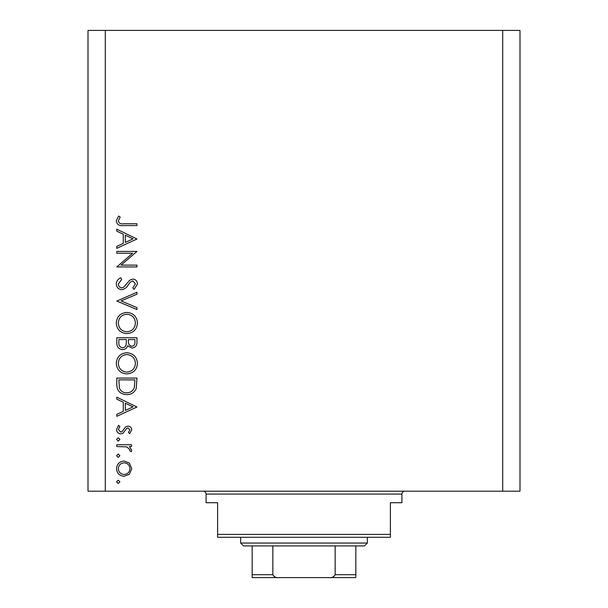 <?xml version="1.0" encoding="UTF-8"?>
<svg xmlns="http://www.w3.org/2000/svg" width="608" height="608" viewBox="0 0 608 608"><rect width="100%" height="100%" fill="white"/><g stroke="black" fill="none" stroke-linecap="round" stroke-linejoin="round"><path stroke-width="0.91" d="M132.628 253.232L116.797 253.232L116.797 251.423L136.96 251.423L121.091 265.118L136.96 265.118L136.96 266.927L116.797 266.927L132.628 253.232M121.737 289.674C118.355 289.264 116.538 287.341 116.28 283.913C116.523 281.048 117.99 279.004 120.688 277.788L121.714 279.49L118.347 283.913C118.431 286.208 119.571 287.523 121.767 287.865L123.743 287.143L129.702 280.204L132.772 279.08C135.721 279.391 137.286 281.048 137.476 284.042L134.064 289.416L132.825 287.782L135.409 283.845L132.856 280.888L130.249 282.218L128.242 284.924C126.76 287.576 124.594 289.157 121.737 289.674M116.797 301.044L136.96 292.258L136.96 294.196L121.076 300.914L136.96 307.64L136.96 309.578L116.797 301.044M116.28 323.046C116.835 316.578 120.338 313.036 126.791 312.421C133.258 312.968 136.823 316.456 137.476 322.886C136.96 329.445 133.426 333.024 126.89 333.61C120.407 333.04 116.873 329.521 116.28 323.046M116.28 363.371C116.835 356.896 120.338 353.354 126.791 352.739C133.258 353.286 136.823 356.774 137.476 363.204C136.96 369.77 133.426 373.342 126.89 373.935C120.407 373.358 116.873 369.839 116.28 363.371M116.797 397.191L136.96 407.018L116.797 416.32L116.797 414.352L123.264 411.373L123.264 402.238L116.797 399.167L116.797 397.191M116.538 481.84L118.218 480.16L119.905 481.84L118.218 483.52L116.538 481.84M502.717 491.203L520 491.203L520 30.4L502.717 30.4L502.717 491.203L88 491.203L88 30.4L105.283 30.4L105.283 491.203M502.717 30.4L105.283 30.4M124.123 461.031L129.352 463.053L131.792 468.669L129.367 474.263L124.123 476.284C119.464 475.859 116.934 473.313 116.538 468.669C116.926 464.01 119.457 461.464 124.123 461.031M116.538 455.734L118.218 454.054L119.905 455.734L118.218 457.414L116.538 455.734M116.797 446.561L116.797 444.752L131.533 444.752L131.533 446.561L129.367 446.561L131.792 450.156L131.282 451.729L129.717 450.733L129.983 449.814L126.806 446.88L116.797 446.561M116.538 439.455L118.218 437.775L119.905 439.455L118.218 441.134L116.538 439.455M127.923 426.14C130.287 426.292 131.571 427.53 131.792 429.864L129.694 433.633L128.432 432.41L129.983 429.864L127.999 427.948L126.662 428.45L123.074 433.208L120.794 433.892C118.165 433.656 116.751 432.22 116.538 429.575L118.537 425.364L119.905 426.565L118.347 429.484L120.718 432.083L122.124 431.589L125.658 426.816L127.923 426.14M126.624 394.607C120.133 394.227 116.858 390.8 116.797 384.317L116.797 378.07L136.96 378.07L136.23 388.535C134.391 392.624 131.191 394.645 126.624 394.607M116.797 343.201L116.797 337.744L136.96 337.744L136.96 341.681C137.188 345.428 135.523 347.563 131.966 348.088L127.672 345.754C126.836 348.232 125.119 349.524 122.52 349.638C118.803 349.174 116.896 347.031 116.797 343.201M116.797 229.193L136.96 239.012L116.797 248.322L116.797 246.354L123.264 243.375L123.264 234.232L116.797 231.169L116.797 229.193M118.347 220.978C119.084 223.318 120.817 224.246 123.546 223.767L136.96 223.767L136.96 225.576L123.348 225.576C119.312 226.13 116.956 224.557 116.28 220.871L118.606 216.015L120.164 217.079L118.347 220.978M124.116 474.476C127.665 474.141 129.626 472.203 129.983 468.662C129.626 465.105 127.672 463.167 124.116 462.84C120.566 463.174 118.644 465.112 118.347 468.662C118.644 472.211 120.566 474.149 124.116 474.476M125.332 410.423L133.03 406.866L125.332 403.218L125.332 410.423M134.892 379.878L118.864 379.878L119.381 387.957C120.673 391.195 123.09 392.806 126.631 392.798C130.446 392.783 133.008 391.012 134.33 387.486L134.892 379.878M126.89 372.126C132.149 371.572 134.984 368.623 135.409 363.295C134.938 357.983 132.065 355.064 126.798 354.548C121.577 355.102 118.758 358.013 118.347 363.295C118.742 368.653 121.585 371.602 126.89 372.126M134.892 342.015L134.892 339.56L128.432 339.56L128.432 340.769C128.068 343.771 129.23 345.61 131.928 346.279C134.117 345.838 135.105 344.417 134.892 342.015M126.365 340.754L126.365 339.56L118.864 339.56L118.864 342.137C118.514 345.23 119.73 347.122 122.52 347.829C124.488 347.609 125.689 346.514 126.122 344.531L126.365 340.754M126.89 331.801C132.149 331.246 134.984 328.305 135.409 322.977C134.938 317.665 132.065 314.746 126.798 314.23C121.577 314.777 118.758 317.695 118.347 322.977C118.742 328.335 121.585 331.276 126.89 331.801M125.332 242.417L133.03 238.868L125.332 235.212L125.332 242.417M203.201 491.203A2.88 2.88 0 0 1 206.082 494.084L206.082 502.717L217.603 502.717L217.603 534.402L390.397 534.402L390.397 502.717L401.918 502.717L401.918 494.084L206.082 494.084M404.799 491.203A2.88 2.88 0 0 0 401.918 494.084M390.397 534.402L390.397 537.282L217.603 537.282L217.603 534.402M335.966 577.6L272.034 577.6L335.966 577.6M367.361 543.043L364.481 545.923L243.519 545.923L240.639 543.043L367.361 543.043L367.361 537.282M240.639 543.043L240.639 537.282M355.84 545.923L355.84 576.703M355.84 577.6L252.16 577.6L252.16 574.72L272.848 574.72C274.071 576.931 276.093 577.889 278.89 577.6M329.11 577.6C331.892 577.896 333.906 576.939 335.152 574.72L355.84 574.72M335.152 545.923L335.152 574.72M272.848 545.923L272.848 574.72M252.16 575.518L252.16 577.6M252.16 545.923L252.16 574.72"/></g></svg>
